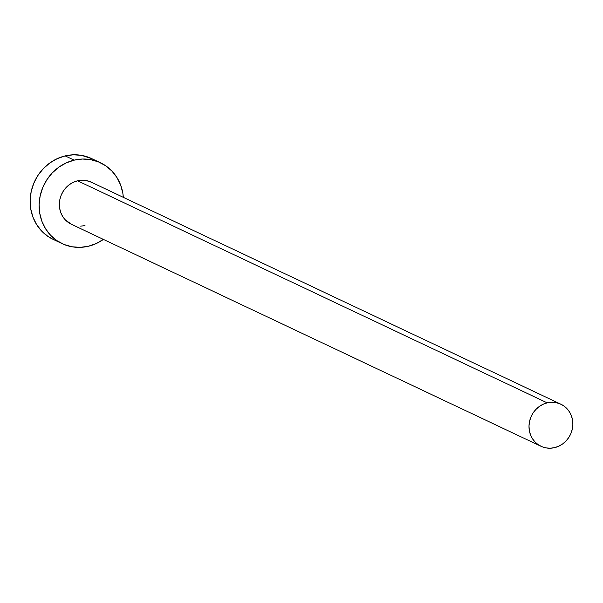 <?xml version="1.0" encoding="UTF-8"?>
<svg xmlns="http://www.w3.org/2000/svg" width="603" height="603" viewBox="0 0 603 603"><rect width="100%" height="100%" fill="white"/><g stroke="black" fill="none" stroke-linecap="round" stroke-linejoin="round"><path stroke-width="0.9" d="M560.873 404.214L91.226 182.159A23.268 21.618 115.3 0 0 77.576 180.81L547.222 402.857A23.268 21.618 -64.7 0 1 560.873 404.214A23.268 21.618 -64.7 0 1 572.609 427.391A23.268 21.618 -64.7 0 1 554.632 447.63A23.268 21.618 -64.7 0 1 540.981 446.28A23.268 21.618 -64.7 0 1 529.246 423.095A23.268 21.618 -64.7 0 1 547.222 402.857L77.576 180.81L81.865 180.229L86.131 180.538L91.302 182.196M100.407 162.742L91.43 158.499A44.743 41.577 115.3 0 0 65.177 155.898L74.154 160.142A44.743 41.577 -64.7 0 1 100.407 162.742A44.743 41.577 -64.7 0 1 123.329 197.339L122.846 193.269L120.653 185.061L116.952 177.546L111.879 171.026L105.631 165.735L98.447 161.883L90.601 159.622L82.4 159.034L74.154 160.142L65.177 155.898A44.743 41.577 115.3 0 0 30.61 194.822A44.743 41.577 115.3 0 0 53.185 239.406L62.154 243.65A44.743 41.577 -64.7 0 1 39.587 199.065A44.743 41.577 -64.7 0 1 74.154 160.142L66.179 162.908L58.793 167.219L52.265 172.918L46.853 179.769L42.76 187.533L40.152 195.892L39.127 204.53L39.715 213.123L41.909 221.331L45.609 228.846L50.682 235.366L56.931 240.657L64.114 244.509L71.961 246.77L80.161 247.358L88.407 246.25A44.743 41.577 -64.7 0 1 62.154 243.65M103.437 239.414A44.743 41.577 -64.7 0 1 88.407 246.25L96.382 243.484L103.769 239.172M84.985 225.582L80.696 226.163M71.403 224.263L65.365 219.929L62.727 216.53L60.805 212.625L59.667 208.359L59.358 203.889L59.893 199.397L61.25 195.048L63.375 191.015L66.194 187.45L69.586 184.488L73.43 182.249L77.576 180.81A23.268 21.618 115.3 0 0 59.599 201.048A23.268 21.618 115.3 0 0 71.335 224.233L540.981 446.28M91.581 158.574L81.631 155.378L73.423 154.79L65.177 155.898L57.21 158.664L49.815 162.976L43.288 168.674L37.876 175.533L33.791 183.289L31.175 191.648L30.15 200.294L30.745 208.879L32.931 217.088L36.632 224.602L41.705 231.13L47.954 236.414L53.313 239.466M547.222 402.857L543.077 404.296L539.233 406.535L535.841 409.497L533.022 413.063L530.896 417.103L529.54 421.444L529.004 425.937L529.313 430.406L530.452 434.673L532.381 438.585L535.019 441.976L538.268 444.728L541.999 446.725L546.084 447.901L550.351 448.21L554.632 447.63L558.777 446.197L562.622 443.951L566.021 440.989L568.833 437.424L570.958 433.391L572.315 429.042L572.85 424.55L572.541 420.08L571.403 415.814L569.481 411.909L566.843 408.517L563.594 405.766L559.855 403.761L555.778 402.585L551.511 402.284L547.222 402.857"/></g></svg>
